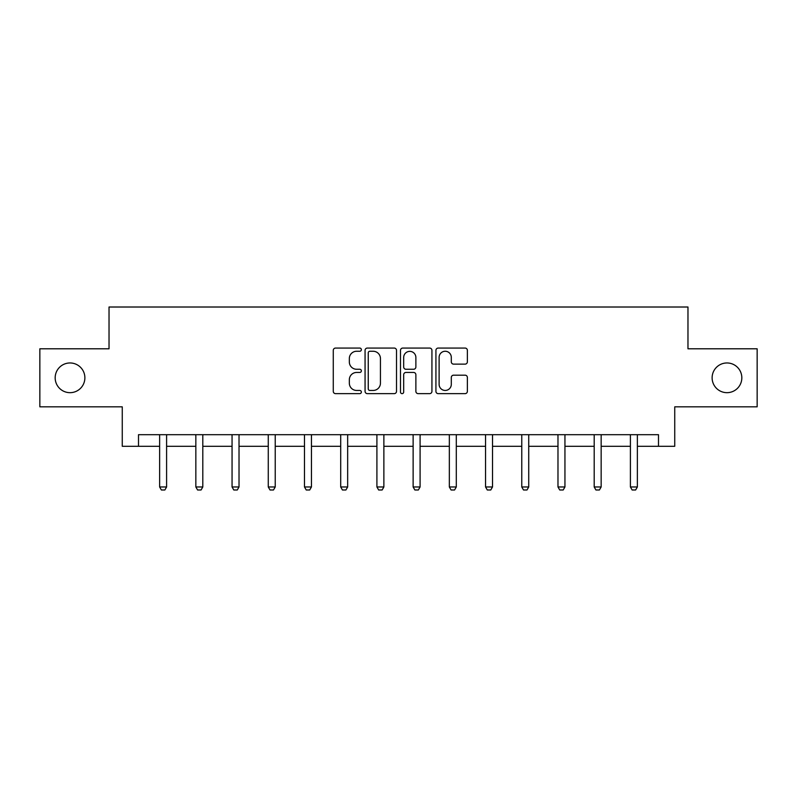 <?xml version="1.0" encoding="UTF-8"?>
<svg xmlns="http://www.w3.org/2000/svg" width="797" height="797" viewBox="0 0 797 797"><rect width="100%" height="100%" fill="white"/><g stroke="black" fill="none" stroke-linecap="round" stroke-linejoin="round"><path stroke-width="1.2" d="M361.36 349.664A1.594 1.594 0 0 0 359.766 348.07L335.557 348.07A2.281 2.281 0 0 0 333.276 350.341L333.276 391.357A2.281 2.281 0 0 0 335.557 393.638L359.766 393.638A1.594 1.594 0 0 0 361.36 392.044A1.594 1.594 0 0 0 359.766 390.45L356.628 390.45A7.293 7.293 0 0 1 349.335 383.158L349.335 379.741A7.293 7.293 0 0 1 356.628 372.448L359.766 372.448A1.594 1.594 0 0 0 361.36 370.854A1.594 1.594 0 0 0 359.766 369.26L356.628 369.26A7.293 7.293 0 0 1 349.335 361.968L349.335 358.55A7.293 7.293 0 0 1 356.628 351.258L359.766 351.258A1.594 1.594 0 0 0 361.36 349.664M712.119 377.818A14.854 14.854 0 0 0 726.974 392.672A14.854 14.854 0 0 0 741.828 377.818A14.854 14.854 0 0 0 726.974 362.964A14.854 14.854 0 0 0 712.119 377.818M55.172 377.818A14.854 14.854 0 0 0 70.026 392.672A14.854 14.854 0 0 0 84.88 377.818A14.854 14.854 0 0 0 70.026 362.964A14.854 14.854 0 0 0 55.172 377.818M465.089 364.129A2.281 2.281 0 0 0 467.371 361.848L467.371 350.341A2.281 2.281 0 0 0 465.089 348.07L438.201 348.07A2.281 2.281 0 0 0 435.929 350.341L435.929 391.357A2.281 2.281 0 0 0 438.201 393.638L465.089 393.638A2.281 2.281 0 0 0 467.371 391.357L467.371 377.459A2.281 2.281 0 0 0 465.089 375.178L453.583 375.178A2.281 2.281 0 0 0 451.301 377.459L451.301 384.353A6.097 6.097 0 0 1 445.214 390.45A6.097 6.097 0 0 1 439.117 384.353L439.117 357.355A6.097 6.097 0 0 1 445.214 351.258A6.097 6.097 0 0 1 451.301 357.355L451.301 361.848A2.281 2.281 0 0 0 453.583 364.129L465.089 364.129M138.509 446.3L138.509 434.694L658.491 434.694L658.491 446.3L674.74 446.3L674.74 406.839L757.15 406.839L757.15 348.797L687.97 348.797L687.97 307.014L109.03 307.014L109.03 348.797L39.85 348.797L39.85 406.839L122.26 406.839L122.26 446.3L159.629 446.3M396.507 350.341A2.281 2.281 0 0 0 394.226 348.07L367.337 348.07A2.281 2.281 0 0 0 365.066 350.341L365.066 391.357A2.281 2.281 0 0 0 367.337 393.638L394.226 393.638A2.281 2.281 0 0 0 396.507 391.357L396.507 350.341M402.774 348.07L429.663 348.07A2.281 2.281 0 0 1 431.934 350.341L431.934 391.357A2.281 2.281 0 0 1 429.663 393.638L418.156 393.638A2.281 2.281 0 0 1 415.875 391.357L415.875 374.729A2.281 2.281 0 0 0 413.593 372.448L405.962 372.448A2.281 2.281 0 0 0 403.68 374.729L403.68 392.044A1.594 1.594 0 0 1 402.087 393.638A1.594 1.594 0 0 1 400.493 392.044L400.493 350.341A2.281 2.281 0 0 1 402.774 348.07M166.593 446.3L195.843 446.3M202.807 446.3L232.057 446.3M239.02 446.3L268.27 446.3M275.234 446.3L304.484 446.3M311.448 446.3L340.698 446.3M347.661 446.3L376.911 446.3M383.875 446.3L413.125 446.3M420.089 446.3L449.339 446.3M456.302 446.3L485.552 446.3M492.516 446.3L521.766 446.3M528.73 446.3L557.98 446.3M564.943 446.3L594.193 446.3M601.157 446.3L630.407 446.3M637.371 446.3L658.491 446.3M369.848 351.258A1.594 1.594 0 0 0 368.254 352.852L368.254 388.856A1.594 1.594 0 0 0 369.848 390.45L373.155 390.45A7.293 7.293 0 0 0 380.438 383.158L380.438 358.55A7.293 7.293 0 0 0 373.155 351.258L369.848 351.258M415.875 357.464A6.097 6.097 0 0 0 409.778 351.367A6.097 6.097 0 0 0 403.68 357.464L403.68 366.979A2.281 2.281 0 0 0 405.962 369.26L413.593 369.26A2.281 2.281 0 0 0 415.875 366.979L415.875 357.464M166.862 434.694L166.703 435.192A2.321 2.321 0 0 0 166.593 435.899L166.593 486.967L164.859 489.986L161.373 489.986L159.629 486.967L159.629 435.899A2.321 2.321 0 0 0 159.52 435.192L159.36 434.694M159.629 486.967L166.593 486.967M203.076 434.694L202.916 435.192A2.321 2.321 0 0 0 202.807 435.899L202.807 486.967L201.073 489.986L197.586 489.986L195.843 486.967L195.843 435.899A2.321 2.321 0 0 0 195.733 435.192L195.574 434.694M195.843 486.967L202.807 486.967M239.289 434.694L239.13 435.192A2.321 2.321 0 0 0 239.02 435.899L239.02 486.967L237.277 489.986L233.8 489.986L232.057 486.967L232.057 435.899A2.321 2.321 0 0 0 231.947 435.192L231.788 434.694M232.057 486.967L239.02 486.967M275.503 434.694L275.344 435.192A2.321 2.321 0 0 0 275.234 435.899L275.234 486.967L273.491 489.986L270.014 489.986L268.27 486.967L268.27 435.899A2.321 2.321 0 0 0 268.161 435.192L268.001 434.694M268.27 486.967L275.234 486.967M311.717 434.694L311.557 435.192A2.321 2.321 0 0 0 311.448 435.899L311.448 486.967L309.704 489.986L306.227 489.986L304.484 486.967L304.484 435.899A2.321 2.321 0 0 0 304.374 435.192L304.215 434.694M304.484 486.967L311.448 486.967M347.93 434.694L347.771 435.192A2.321 2.321 0 0 0 347.661 435.899L347.661 486.967L345.918 489.986L342.441 489.986L340.698 486.967L340.698 435.899A2.321 2.321 0 0 0 340.588 435.192L340.429 434.694M340.698 486.967L347.661 486.967M384.144 434.694L383.985 435.192A2.321 2.321 0 0 0 383.875 435.899L383.875 486.967L382.132 489.986L378.655 489.986L376.911 486.967L376.911 435.899A2.321 2.321 0 0 0 376.802 435.192L376.642 434.694M376.911 486.967L383.875 486.967M420.358 434.694L420.198 435.192A2.321 2.321 0 0 0 420.089 435.899L420.089 486.967L418.345 489.986L414.868 489.986L413.125 486.967L413.125 435.899A2.321 2.321 0 0 0 413.015 435.192L412.856 434.694M413.125 486.967L420.089 486.967M456.571 434.694L456.412 435.192A2.321 2.321 0 0 0 456.302 435.899L456.302 486.967L454.559 489.986L451.082 489.986L449.339 486.967L449.339 435.899A2.321 2.321 0 0 0 449.229 435.192L449.07 434.694M449.339 486.967L456.302 486.967M492.785 434.694L492.626 435.192A2.321 2.321 0 0 0 492.516 435.899L492.516 486.967L490.773 489.986L487.296 489.986L485.552 486.967L485.552 435.899A2.321 2.321 0 0 0 485.443 435.192L485.283 434.694M485.552 486.967L492.516 486.967M528.999 434.694L528.839 435.192A2.321 2.321 0 0 0 528.73 435.899L528.73 486.967L526.986 489.986L523.509 489.986L521.766 486.967L521.766 435.899A2.321 2.321 0 0 0 521.656 435.192L521.497 434.694M521.766 486.967L528.73 486.967M565.212 434.694L565.053 435.192A2.321 2.321 0 0 0 564.943 435.899L564.943 486.967L563.2 489.986L559.723 489.986L557.98 486.967L557.98 435.899A2.321 2.321 0 0 0 557.87 435.192L557.711 434.694M557.98 486.967L564.943 486.967M601.426 434.694L601.267 435.192A2.321 2.321 0 0 0 601.157 435.899L601.157 486.967L599.414 489.986L595.927 489.986L594.193 486.967L594.193 435.899A2.321 2.321 0 0 0 594.084 435.192L593.924 434.694M594.193 486.967L601.157 486.967M637.64 434.694L637.48 435.192A2.321 2.321 0 0 0 637.371 435.899L637.371 486.967L635.627 489.986L632.141 489.986L630.407 486.967L630.407 435.899A2.321 2.321 0 0 0 630.297 435.192L630.138 434.694M630.407 486.967L637.371 486.967"/></g></svg>

